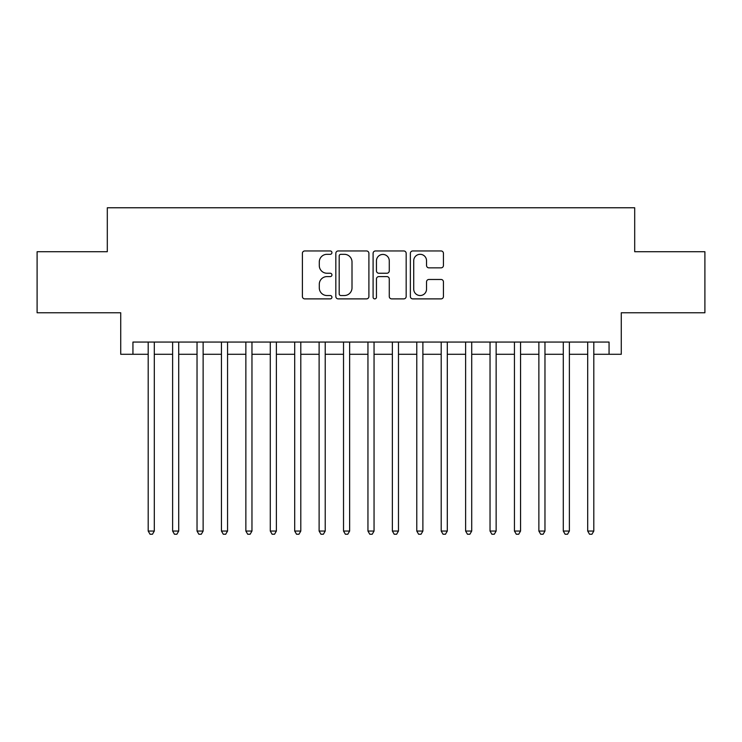 <?xml version="1.0" encoding="UTF-8"?>
<svg xmlns="http://www.w3.org/2000/svg" width="742" height="742" viewBox="0 0 742 742"><rect width="100%" height="100%" fill="white"/><g stroke="black" fill="none" stroke-linecap="round" stroke-linejoin="round"><path stroke-width="1.11" d="M331.934 252.632A1.679 1.679 0 0 0 330.255 250.954L304.795 250.954A2.393 2.393 0 0 0 302.393 253.347L302.393 296.494A2.393 2.393 0 0 0 304.795 298.887L330.255 298.887A1.679 1.679 0 0 0 331.934 297.208A1.679 1.679 0 0 0 330.255 295.529L326.962 295.529A7.67 7.67 0 0 1 319.292 287.859L319.292 284.269A7.67 7.67 0 0 1 326.962 276.599L330.255 276.599A1.679 1.679 0 0 0 331.934 274.92A1.679 1.679 0 0 0 330.255 273.242L326.962 273.242A7.67 7.67 0 0 1 319.292 265.571L319.292 261.982A7.67 7.67 0 0 1 326.962 254.311L330.255 254.311A1.679 1.679 0 0 0 331.934 252.632M441.045 267.853A2.393 2.393 0 0 0 443.438 265.45L443.438 253.347A2.393 2.393 0 0 0 441.045 250.954L412.765 250.954A2.393 2.393 0 0 0 410.363 253.347L410.363 296.494A2.393 2.393 0 0 0 412.765 298.887L441.045 298.887A2.393 2.393 0 0 0 443.438 296.494L443.438 281.867A2.393 2.393 0 0 0 441.045 279.474L428.941 279.474A2.393 2.393 0 0 0 426.539 281.867L426.539 289.12A6.409 6.409 0 0 1 420.13 295.529A6.409 6.409 0 0 1 413.721 289.12L413.721 260.72A6.409 6.409 0 0 1 420.13 254.311A6.409 6.409 0 0 1 426.539 260.72L426.539 265.45A2.393 2.393 0 0 0 428.941 267.853L441.045 267.853M132.939 354.277L132.939 342.062L609.061 342.062L609.061 354.277L621.277 354.277L621.277 312.762L704.9 312.762L704.9 251.723L634.698 251.723L634.698 207.769L107.302 207.769L107.302 251.723L37.1 251.723L37.1 312.762L120.723 312.762L120.723 354.277L148.196 354.277M368.904 253.347A2.393 2.393 0 0 0 366.502 250.954L338.222 250.954A2.393 2.393 0 0 0 335.829 253.347L335.829 296.494A2.393 2.393 0 0 0 338.222 298.887L366.502 298.887A2.393 2.393 0 0 0 368.904 296.494L368.904 253.347M375.498 250.954L403.778 250.954A2.393 2.393 0 0 1 406.171 253.347L406.171 296.494A2.393 2.393 0 0 1 403.778 298.887L391.674 298.887A2.393 2.393 0 0 1 389.272 296.494L389.272 278.992A2.393 2.393 0 0 0 386.879 276.599L378.847 276.599A2.393 2.393 0 0 0 376.454 278.992L376.454 297.208A1.679 1.679 0 0 1 374.775 298.887A1.679 1.679 0 0 1 373.096 297.208L373.096 253.347A2.393 2.393 0 0 1 375.498 250.954M154.299 354.277L172.617 354.277M178.72 354.277L197.029 354.277M203.132 354.277L221.45 354.277M227.553 354.277L245.862 354.277M251.965 354.277L270.283 354.277M276.386 354.277L294.695 354.277M300.798 354.277L319.116 354.277M325.219 354.277L343.527 354.277M349.64 354.277L367.949 354.277M374.051 354.277L392.36 354.277M398.473 354.277L416.781 354.277M422.884 354.277L441.202 354.277M447.305 354.277L465.614 354.277M471.717 354.277L490.035 354.277M496.138 354.277L514.447 354.277M520.55 354.277L538.868 354.277M544.971 354.277L563.28 354.277M569.383 354.277L587.701 354.277M593.804 354.277L609.061 354.277M340.866 254.311A1.679 1.679 0 0 0 339.187 255.99L339.187 293.851A1.679 1.679 0 0 0 340.866 295.529L344.334 295.529A7.67 7.67 0 0 0 352.005 287.859L352.005 261.982A7.67 7.67 0 0 0 344.334 254.311L340.866 254.311M389.272 260.841A6.409 6.409 0 0 0 382.863 254.432A6.409 6.409 0 0 0 376.454 260.841L376.454 270.849A2.393 2.393 0 0 0 378.847 273.242L386.879 273.242A2.393 2.393 0 0 0 389.272 270.849L389.272 260.841M154.299 342.062L154.299 531.049L148.196 531.049L148.196 342.062M154.299 531.049L152.472 534.231L150.032 534.231L148.196 531.049M178.72 342.062L178.72 531.049L172.617 531.049L172.617 342.062M178.72 531.049L176.884 534.231L174.444 534.231L172.617 531.049M203.132 342.062L203.132 531.049L197.029 531.049L197.029 342.062M203.132 531.049L201.305 534.231L198.865 534.231L197.029 531.049M227.553 342.062L227.553 531.049L221.45 531.049L221.45 342.062M227.553 531.049L225.716 534.231L223.277 534.231L221.45 531.049M251.965 342.062L251.965 531.049L245.862 531.049L245.862 342.062M251.965 531.049L250.137 534.231L247.698 534.231L245.862 531.049M276.386 342.062L276.386 531.049L270.283 531.049L270.283 342.062M276.386 531.049L274.549 534.231L272.11 534.231L270.283 531.049M300.798 342.062L300.798 531.049L294.695 531.049L294.695 342.062M300.798 531.049L298.97 534.231L296.531 534.231L294.695 531.049M325.219 342.062L325.219 531.049L319.116 531.049L319.116 342.062M325.219 531.049L323.391 534.231L320.943 534.231L319.116 531.049M349.64 342.062L349.64 531.049L343.527 531.049L343.527 342.062M349.64 531.049L347.803 534.231L345.364 534.231L343.527 531.049M374.051 342.062L374.051 531.049L367.949 531.049L367.949 342.062M374.051 531.049L372.224 534.231L369.776 534.231L367.949 531.049M398.473 342.062L398.473 531.049L392.36 531.049L392.36 342.062M398.473 531.049L396.636 534.231L394.197 534.231L392.36 531.049M422.884 342.062L422.884 531.049L416.781 531.049L416.781 342.062M422.884 531.049L421.057 534.231L418.609 534.231L416.781 531.049M447.305 342.062L447.305 531.049L441.202 531.049L441.202 342.062M447.305 531.049L445.469 534.231L443.03 534.231L441.202 531.049M471.717 342.062L471.717 531.049L465.614 531.049L465.614 342.062M471.717 531.049L469.89 534.231L467.451 534.231L465.614 531.049M496.138 342.062L496.138 531.049L490.035 531.049L490.035 342.062M496.138 531.049L494.302 534.231L491.863 534.231L490.035 531.049M520.55 342.062L520.55 531.049L514.447 531.049L514.447 342.062M520.55 531.049L518.723 534.231L516.284 534.231L514.447 531.049M544.971 342.062L544.971 531.049L538.868 531.049L538.868 342.062M544.971 531.049L543.135 534.231L540.695 534.231L538.868 531.049M569.383 342.062L569.383 531.049L563.28 531.049L563.28 342.062M569.383 531.049L567.556 534.231L565.116 534.231L563.28 531.049M593.804 342.062L593.804 531.049L587.701 531.049L587.701 342.062M593.804 531.049L591.968 534.231L589.528 534.231L587.701 531.049"/></g></svg>
